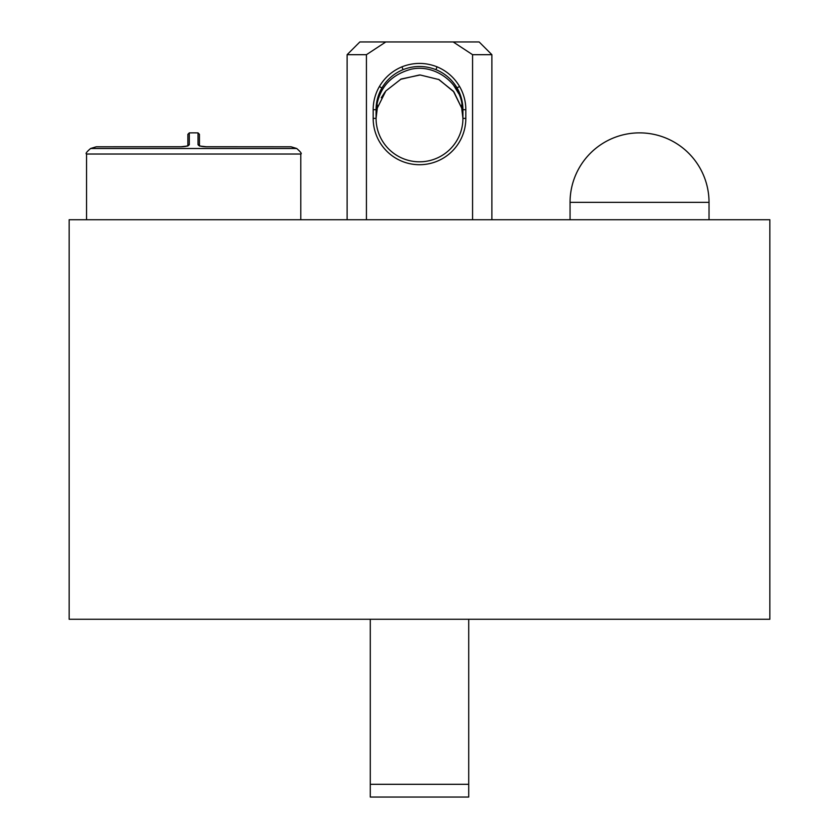 <?xml version="1.0" encoding="UTF-8"?>
<svg xmlns="http://www.w3.org/2000/svg" width="839" height="839" viewBox="0 0 839 839"><rect width="100%" height="100%" fill="white"/><g stroke="black" fill="none" stroke-linecap="round" stroke-linejoin="round"><path stroke-width="1.26" d="M206.237 146.794L291.06 146.794L206.237 146.794C201.276 146.615 198.539 145.881 198.025 144.581A1.447 1.395 180 0 1 199.388 145.556M199.451 145.598L199.451 134.334L199.451 145.598L200.007 145.86M86.543 219.724L86.543 154.03L300.792 154.03C302.061 153.831 300.698 151.985 296.723 148.503L90.612 148.503A347.44 347.44 0 0 1 96.265 146.794L181.098 146.794C186.048 146.615 188.785 145.881 189.299 144.581L189.299 132.887L187.873 134.334L187.873 145.598M187.946 145.546A1.447 1.395 0 0 1 189.299 144.581M370.282 619.276L370.282 797.05L468.718 797.05L468.718 619.276M376.071 109.573L377.256 99.61M453.616 85.242L458.618 93.496M465.823 118.383L465.823 109.699A46.323 46.323 0 0 0 459.615 86.543C454.266 77.503 446.747 70.937 437.077 66.837C425.363 62.275 413.637 62.275 401.923 66.837C392.253 70.937 384.734 77.503 379.385 86.543A46.323 46.323 0 0 0 373.177 109.699L373.177 118.383A46.323 46.323 0 0 0 419.5 164.717A46.323 46.323 0 0 0 465.823 118.383L462.929 118.383A43.429 43.429 0 0 1 419.5 161.812A43.429 43.429 0 0 1 376.071 118.383L376.071 109.699A43.429 43.429 0 0 1 381.892 87.99L381.934 87.917M379.385 86.543L381.892 87.99C386.936 79.527 393.994 73.413 403.077 69.647C414.026 65.432 424.974 65.432 435.923 69.647C445.006 73.413 452.064 79.527 457.108 87.99A43.429 43.429 0 0 1 462.929 109.699L462.929 118.383L461.691 108.074L453.364 91.199L438.493 79.327M456.993 87.77L459.615 86.543M377.466 98.771L376.071 109.699A28.956 22.108 180 0 1 377.005 104.141C380.738 86.218 391.991 74.608 410.764 69.312C434.277 63.638 459.153 82.253 461.995 104.141A86.857 22.317 166.3 0 0 461.691 108.074L462.929 118.383L461.995 104.141A28.956 22.108 180 0 1 462.929 109.699L462.32 102.463M366.423 219.724L366.423 54.692L385.814 41.95L453.186 41.95L472.577 54.692L472.577 219.724M439.028 79.59L453.941 91.933L439.028 79.59L420.15 74.975L401.147 79.013L385.856 90.927L377.309 108.074L376.071 118.383L377.005 104.141A86.857 22.317 13.7 0 1 377.309 108.074L377.267 108.283M376.354 113.454L376.103 116.59M419.5 74.975L400.507 79.327M385.059 91.933L381.273 97.764M453.941 91.933L461.691 108.074M376.071 118.362L373.177 118.383M709.028 202.346A69.49 69.49 0 0 0 639.549 132.866A69.49 69.49 0 0 0 570.059 202.346L709.028 202.346L709.028 219.724M69.165 219.724L769.835 219.724L769.835 619.276L69.165 619.276L69.165 219.724M472.577 54.692L491.885 54.692L479.142 41.95L453.186 41.95M385.814 41.95L359.858 41.95L347.115 54.692L366.423 54.692M468.718 784.308L370.282 784.308M199.451 134.334L198.025 132.887L198.025 144.581M181.098 146.794L97.072 146.794M465.823 109.699L462.929 109.699L462.656 104.833M376.627 102.809L376.071 109.699L373.177 109.699M401.923 66.837L403.077 69.647M435.923 69.647L437.077 66.837M290.252 146.794L206.184 146.741L199.451 145.986M200.93 146.143L202.944 146.531M296.723 148.503A347.44 347.44 0 0 0 291.06 146.794M198.025 132.887A347.44 347.44 0 0 0 189.299 132.887M187.873 145.986L181.151 146.741L96.265 146.794M187.317 145.86L186.394 146.143M184.381 146.531L181.308 146.741M86.543 154.03C85.316 153.684 86.679 151.838 90.612 148.503M300.792 154.03L300.792 219.724M376.627 102.788L376.071 109.699M462.866 116.065L462.929 118.33M570.059 219.724L570.059 202.346M491.885 54.692L491.885 219.724M347.115 54.692L347.115 219.724"/></g></svg>
